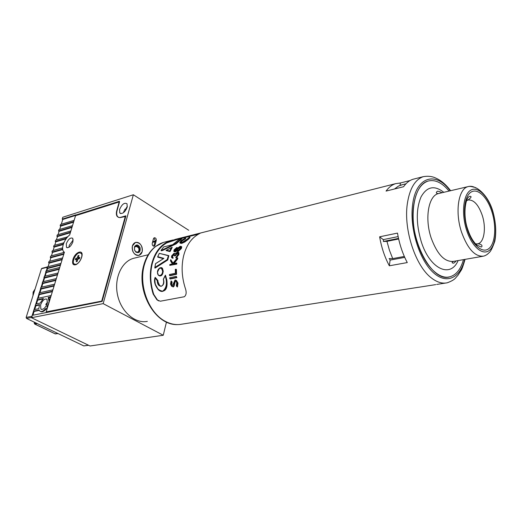 <?xml version="1.0" encoding="UTF-8"?>
<svg xmlns="http://www.w3.org/2000/svg" width="522" height="522" viewBox="0 0 522 522"><rect width="100%" height="100%" fill="white"/><g stroke="black" fill="none" stroke-linecap="round" stroke-linejoin="round"><path stroke-width="0.78" d="M123.799 210.986L125.071 211.142M124.627 209.329L126.161 209.563L124.627 209.329M134.539 250.129L134.454 246.841C136.249 244.107 138.121 244.368 140.053 247.624C140.62 251.924 139.25 253.431 135.935 252.146L134.539 250.129M139.165 247.937C138.415 246.24 137.345 245.516 135.961 245.764L134.493 247.291L134.565 250.031L135.733 251.708L137.756 252.211C139.27 251.5 139.739 250.077 139.165 247.937M135.818 245.81L138.728 248.048C139.296 250.084 138.878 251.493 137.469 252.27M132.686 250.971C134.18 254.358 136.301 255.813 139.054 255.336C142.088 253.914 143.028 251.069 141.88 246.795C140.379 243.382 138.239 241.934 135.452 242.436C132.457 243.872 131.531 246.717 132.686 250.971M48.957 302.78L46.765 307.04L47.685 306.936M47.274 303.445L47.045 299.269C44.735 298.316 42.582 300.183 40.592 304.861L40.833 309.083C43.143 310.003 45.29 308.124 47.274 303.445M47.58 302.107L45.766 304.398L46.726 304.881M142.173 251.761C142.558 245.627 140.32 242.515 135.452 242.436L132.392 245.96C131.988 252.087 134.206 255.212 139.054 255.336L142.173 251.761M127.179 207.169L127.029 203.776C124.399 202.334 121.92 204.239 119.584 209.492L119.747 212.943C122.376 214.346 124.856 212.421 127.179 207.169M127.368 206.301L123.283 212.826M32.951 315.21L34.126 311.445L33.512 311.145L33.963 309.683L38.83 308.678L39.515 304.594L35.274 305.494L35.724 304.039L40.129 303.099L43.45 298.467L37.023 299.876L37.473 298.427L51.182 295.498M64.206 252.831L62.921 250.403M62.705 249.496L62.235 249.235L62.242 247.963L62.627 248.178M153.944 237.947L155.399 240.733L153.683 246.208M155.354 240.903L152.711 241.582M136.281 245.803L135.407 246.032M49.675 300.431L48.846 297.742L50.614 297.344M59.671 229.439L60.702 226.137L60.128 225.804L60.545 224.473L74.117 220.362M60.128 225.804L73.589 221.654L74.007 220.297M60.702 226.137L73.569 222.176M58.046 234.659L59.084 231.331L58.503 231.005L58.927 229.66L72.512 225.635M58.503 231.005L71.977 226.933L72.395 225.569M59.084 231.331L71.958 227.448M56.409 239.918L57.453 236.557L56.878 236.231L57.296 234.887L70.894 230.933M56.878 236.231L70.359 232.238L70.777 230.868M57.453 236.557L70.34 232.753M54.764 245.196L55.815 241.816L55.234 241.49L55.658 240.133L67.592 236.89M55.234 241.49L66.053 238.352L67.312 236.734M55.815 241.816L66.072 238.848M53.107 250.514L54.171 247.102L53.59 246.775L54.014 245.412L63.899 242.815M53.59 246.775L63.09 244.081L63.632 242.665M54.171 247.102L63.279 244.518M51.443 255.852L52.513 252.413L51.926 252.093L52.357 250.723L62.242 247.963M51.926 252.093L62.235 249.235M52.513 252.413L62.718 249.588M49.766 261.228L50.849 257.757L50.262 257.437L50.693 256.061L63.677 252.517M50.262 257.437L63.782 253.777L64.089 252.765M50.849 257.757L63.769 254.266M48.083 266.631L49.172 263.134L48.585 262.814L49.016 261.431L62.66 257.894M48.585 262.814L62.111 259.238L62.542 257.829M49.172 263.134L62.105 259.721M46.83 270.664L47.489 268.536L46.895 268.223L47.332 266.827L60.989 263.382M46.895 268.223L60.435 264.732L60.865 263.316M47.489 268.536L60.428 265.209M45.127 276.118L46.236 272.569L45.642 272.256L46.08 270.853L59.736 267.473M45.642 272.256L59.182 268.83L59.619 267.408M46.236 272.569L59.175 269.306M43.417 281.606L44.533 278.03L43.939 277.717L44.377 276.308L58.046 273.013M43.939 277.717L57.485 274.383L57.929 272.947M44.533 278.03L57.485 274.846M41.701 287.126L42.824 283.518L42.223 283.211L42.667 281.789L56.343 278.585M42.223 283.211L55.782 279.962L56.226 278.52M42.824 283.518L55.782 280.425M39.972 292.679L41.101 289.038L40.501 288.731L40.944 287.302L54.634 284.19M40.501 288.731L54.073 285.573L54.51 284.125M41.101 289.038L54.073 286.03M38.23 298.264L39.372 294.591L38.772 294.284L39.215 292.855L52.911 289.827M38.772 294.284L52.344 291.224L52.787 289.762M39.372 294.591L52.35 291.674M36.481 303.882L37.636 300.176L42.869 299.034M34.72 309.526L35.881 305.794L39.359 305.057M46.562 312.495L46.667 312.149M40.514 311.451C42.041 312.345 43.939 311.523 46.204 308.978L47.124 308.789M34.126 311.445L39.267 310.394M61.289 224.238L62.777 219.481L75.944 215.325M76.14 215.521L75.657 214.894L62.203 219.149L62.797 217.243L133.358 194.758L103.16 303.634L163.255 335.261L166.453 322.087M103.16 303.634L31.464 317.709L90.058 345.988L163.255 335.261M31.464 317.709L32.194 315.36L102.129 301.422L125.939 215.827L119.845 217.53L118.396 217.354L117.117 216.349C116.217 214.96 116.119 212.956 116.837 210.333L119.414 201.257L75.592 215.11M62.777 219.481L62.203 219.149M48.226 297.423L48.846 297.742L48.226 297.423L50.608 296.901L51.058 295.432M48.233 297.429L48.99 301.207L49.44 301.201M48.703 302.649L49.316 301.142M47.234 308.424L47.567 306.877M46.204 308.978L45.584 308.672L47.111 308.358M45.584 308.672C43.156 311.38 41.192 312.136 39.679 310.955L39.091 310.003L33.512 311.145M35.881 305.794L35.274 305.494M37.636 300.176L37.023 299.876M155.067 245.138L156.267 240.505C156.372 238.704 155.719 237.784 154.316 237.751L153.442 238.776L152.235 243.415C152.124 245.216 152.776 246.136 154.179 246.175L155.067 245.138L154.205 245.353M133.358 194.758L188.729 230.274M134.624 246.978L137.423 246.26M152.502 242.397L155.145 241.719M47.143 312.384L46.171 311.902L64.395 252.211L63.547 251.552C62.431 250.084 62.333 247.761 63.26 244.59C64.597 240.583 66.738 237.353 69.68 234.9L75.54 215.71L119.551 201.831L117.169 210.235C116.439 212.924 116.53 214.979 117.457 216.402L118.514 217.322L119.936 217.635L125.763 216.46M81.68 257.268L81.869 256.537C83.774 248.798 75.024 251.839 72.936 259.545C71.984 263.956 73.087 265.626 76.251 264.556C78.711 263.101 80.519 260.674 81.68 257.268M68.911 247.363L69.23 245.373L73.237 239.892M66.307 243.728C68.349 239.076 70.509 237.269 72.78 238.313L72.923 241.856C70.881 246.508 68.728 248.328 66.451 247.311L66.307 243.728M46.171 311.902L102.247 300.992M101.816 300.763L125.365 216.212M78.737 256.152L78.013 255.669L78.953 255.421L78.254 257.764L79.846 257.353L79.435 258.742L77.843 259.153L77.145 261.502L76.205 261.744L76.91 259.395L75.325 259.806L75.736 258.423L77.321 258.012L78.013 255.669M82.071 254.599L80.969 253.033M75.86 264.373C79.403 263.714 83.435 255.512 81.288 253.34L79.292 252.824C75.729 253.542 71.749 261.718 73.922 263.871L75.86 264.373M74.535 264.321L76.16 264.537M77.739 259.519L76.91 259.395M77.83 259.193L77.034 259.401L75.736 258.423M78.62 258.951L77.321 258.012M78.672 258.938L78.802 258.488M79.07 258.834L78.254 257.764M47.574 266.873L31.901 316.299L32.299 317.304M47.195 267.271L41.46 268.758L26.139 317.441L31.901 316.299M41.46 268.758L41.871 268.347M88.603 345.29L83.774 345.91L26.531 318.44L26.139 317.441M34.067 322.054L34.811 324.077L55.286 333.878L58.092 333.584M147.341 321.389L146.682 321.493C134.461 323.464 120.856 311.327 117.496 294.754C113.992 278.213 121.6 261.548 133.547 258.318L134.95 257.979M172.749 244.701L163.693 246.913L161.044 250.384L161.265 250.782L162.681 250.436L162.401 249.894L175.327 243.663L181.33 238.763L179.203 239.291L172.769 244.681M163.379 258.625L157.729 257.111L157.761 256.713L163.895 258.383L155.595 263.669L154.897 267.453L167.197 259.571L167.555 259.845L155.073 268.093L167.764 259.969L168.828 255.643L167.764 259.969M160.052 290.911C165.578 292.163 167.843 288.509 166.844 279.949L165.441 275.179L166.609 279.812C167.967 287.165 163.784 295.158 158.244 289.579L155.08 283.811M160.371 285.997L159.588 285.39L157.97 281.808L157.918 280.575L155.236 277.378L157.774 280.49L157.735 281.671L159.438 285.306L160.685 286.121M159.073 275.773C161.37 276.451 162.76 274.937 163.229 271.231L162.531 268.419L161.859 267.877M169.813 278.715L170.289 278.989L176.886 277.606L176.305 276.36L169.709 277.75L169.813 278.715L176.416 277.332L176.305 276.36M173.004 263.166L170.72 259.636L170.479 260.759L172.338 263.962L169.846 264.523L169.748 265.359L176.325 263.878L176.423 263.036L173.239 263.76L177.134 258.834L177.369 257.783L172.854 263.362L170.72 259.636M173.976 263.59L177.552 259.088L177.787 258.038L177.369 257.783M169.748 265.359L176.749 264.132L176.847 263.297L176.423 263.036M169.513 275.459L169.97 275.727L176.567 274.318L176.429 269.469L175.986 269.208L175.307 269.352L175.372 273.26L169.461 274.526L169.513 275.459L176.11 274.05L175.986 269.208M172.743 286.676L173.271 286.983L174.1 286.121L175.17 281.75L175.751 281.208L175.255 280.921L176.058 281.26L176.814 282.917L176.305 285.71L176.912 286.65L177.493 282.78L176.403 280.464L175.098 279.923L172.449 285.625L171.229 284.098L171.64 281.717L171.085 280.895L170.531 284.118L171.549 286.193L172.743 286.676L173.578 285.815L174.674 281.462L175.255 280.921M171.229 284.098L171.738 284.392L172.136 282.004L171.085 280.895M176.912 286.65L177.447 286.963L178.002 283.081L176.403 280.464M175.686 239.278L200.507 233.021L197.792 234.587C190.928 238.737 186.191 245.855 183.594 255.943C181.225 266.227 181.747 276.856 185.16 287.831C186.713 292.098 186.432 295.074 184.325 296.744L160.3 301.22L156.933 299.804L153.187 294.095C149.866 283.524 149.429 273.26 151.869 263.31C154.545 253.535 159.327 246.612 166.231 242.541L175.686 239.278L176.358 239.702L166.772 242.874C159.804 246.854 154.975 253.744 152.287 263.551C149.84 273.554 150.329 283.837 153.755 294.415L157.592 300.17L158.564 300.894M379.638 236.805C381.458 247.467 384.694 257.131 389.347 265.796L407.271 262.573C402.612 253.751 399.356 243.931 397.49 233.099L379.638 236.805L383.265 239.631L398.136 236.59M162.59 271.081C161.181 266.598 159.491 266.996 157.507 272.288C157.331 277.299 162.733 276.047 162.59 271.081L163.008 271.101C162.29 275.205 160.737 276.582 158.362 275.218L157.546 273.091M159.51 268.23L162.342 268.308L163.008 271.088M413.594 205.896C415.61 192.031 420.412 183.764 427.994 181.095C435.028 179.268 442.049 182.596 449.057 191.078C442.049 182.596 435.028 179.268 427.994 181.095C414.024 184.383 408.295 216.434 417.835 244.107C424.777 265.711 438.917 279.714 449.638 276.862C431.877 283.035 408.563 238.6 413.594 205.896M163.419 279.355C165.905 287.231 157.22 288.953 157.259 280.653L155.014 277.958C154.401 285.645 156.939 290.062 162.629 291.217C166.57 288.124 167.425 282.976 165.2 275.773L163.464 279.277M163.503 279.766L163.406 279.348M177.689 248.087L176.912 247.389L174.074 249.875L173.839 251.408L174.694 251.715L176.586 250.253L176.717 251.043L177.708 251.356L180.938 248.257L181.336 246.599L180.24 246.267L177.689 248.087M174.309 251.734L174.694 251.715M175.118 251.976L176.377 251.199M180.938 248.257L181.369 248.524L178.132 251.617L177.708 251.356M181.369 248.524L181.773 246.873L181.278 246.475M174.857 255.649L175.281 255.904L174.185 255.806L174.857 255.649L177.108 252.792L177.845 253.066L177.78 254.553L175.712 257.692L178.452 254.403L178.524 252.498L177.323 252.087L175.092 253.849L174.094 253.229L171.562 256.008L171.601 257.646L172.514 258.122L172.234 255.839L173.819 253.953L174.309 254.123L174.185 255.806M172.24 257.007L172.658 257.261L172.658 256.093L174.244 254.207L173.819 253.953M175.281 255.904L177.526 253.053L177.108 252.792M178.452 254.403L178.876 254.664L176.129 257.946L175.712 257.692M178.876 254.664L178.942 252.759L178.459 252.354M172.717 257.359L173.134 257.614L172.932 258.377L172.514 258.122M172.658 256.093L172.234 255.839M176.749 264.132L176.325 263.878M177.552 259.088L177.134 258.834M176.567 274.318L176.11 274.05M176.886 277.606L176.416 277.332M172.136 282.004L171.64 281.717M174.1 286.121L173.578 285.815M178.002 283.081L177.493 282.78M175.17 281.75L174.674 281.462M162.681 250.436L175.66 244.048L161.122 250.69M175.79 244.126L181.878 238.835L175.66 244.048M181.33 238.763L181.878 238.835M166.1 250.58L170.042 251.597L172.227 247.376L169.878 251.493L166.035 250.482L171.855 247.382L166.427 250.214L169.611 250.997L171.653 247.513M171.855 247.382L172.227 247.376M163.308 258.671L157.729 257.111M167.197 259.571L168.365 255.708L159.301 253.327L168.828 255.643M165.441 275.179L165.2 275.773M155.236 277.378L155.014 277.958M180.24 243.206L181.754 243.402L181.297 243.115L184.318 241.725L187.92 238.952L189.571 236.988L187.241 239.128L181.826 242.528L180.56 242.254L181.669 240.544L185.44 238.032L181.043 240.681L179.718 242.737L181.297 243.115M181.754 243.402L184.781 242.012L184.318 241.725M184.781 242.012L188.409 239.265L187.92 238.952M188.409 239.265L190.086 237.51L189.571 236.988M180.56 242.254L181.03 242.541L182.158 240.851L185.767 238.652L185.245 238.319M182.158 240.851L181.669 240.544M185.767 238.652L185.44 238.032M400.061 185.369L400.381 182.981L395.624 183.659C391.996 184.801 388.805 187.281 386.058 191.085L403.571 186.732C406.266 182.889 409.405 180.403 412.987 179.268L414.572 178.863M400.381 182.981L410.109 180.521M435.726 284.614L418.279 287.335M449.638 276.862C456.104 275.127 460.717 269.385 463.471 259.643C460.717 269.385 456.104 275.127 449.638 276.862L448.072 277.117M389.347 265.796L390.11 260.093L404.733 257.385M390.11 260.093L389.405 258.612M398.521 238.397L383.644 241.412L383.265 239.631M178.028 250.645L177.297 250.39L177.506 249.046L179.868 246.906L180.56 247.134L180.266 248.413L178.028 250.645M175.014 251.017L174.531 250.854L174.72 249.751L176.514 248.041L177.03 248.231L176.827 249.222L175.014 251.017M179.868 246.906L180.305 247.174L177.937 249.307L177.728 250.651L177.297 250.39M177.937 249.307L177.506 249.046M176.514 248.041L176.945 248.309L175.151 250.018L174.72 249.751M163.321 279.277L165.226 275.446M157.259 280.653L157.664 280.464M154.838 267.956L154.897 267.453M168.365 255.708L159.314 253.32M154.806 267.642L155.549 263.623L163.895 258.383M169.833 251.46L169.611 250.997M389.066 258.612L392.714 258.605L389.445 250.253L386.946 241.353L383.337 241.477M392.714 258.605L404.322 256.452M394.534 188.977L398.488 186.073L402.455 184.684M398.651 238.985L386.946 241.353M155.399 240.733L156.267 240.505M34.191 322.113L34.406 323.49L36.37 323.157M37.375 323.64L34.811 324.077L34.295 323.516M55.078 333.773L57.955 333.519M83.774 345.91L88.466 345.218M31.542 317.448L26.531 318.44M33.036 295.517L33.264 291.942L35.039 289.155M417.985 287.354L181.963 324.155C176.462 325.232 170.916 324.292 165.317 321.337C148.881 313.096 138.454 285.534 144.287 265.065C147.778 252.974 154.179 245.412 163.484 242.384L165.22 241.947M465.076 259.362C463.275 265.437 462.003 269.052 461.246 270.207L457.761 275.57C455.393 277.665 455.784 279.616 447.276 282.787C442.317 283.857 437.116 282.311 431.668 278.161C415.688 266.553 403.493 229.934 407.291 204.03C409.574 188.749 414.912 179.627 423.29 176.658L412.987 179.268M450.218 190.804C435.805 170.792 415.747 176.54 412.569 205.029C409.594 227.67 418.846 258.586 432.36 271.681C445.84 285.032 460.11 278.618 464.645 259.434M174.544 284.027L174.028 283.727M166.772 242.874L166.231 242.541M199.672 233.51L199.339 233.295M153.755 294.415L153.187 294.095M159.269 253.464L157.761 256.713M161.213 250.182L162.401 249.894M466.616 230.241C461.259 213.772 463.19 194.882 470.381 190.393C477.493 185.662 487.77 195.626 492.631 211.24C497.596 226.783 496.252 244.89 489.447 250.306C482.726 255.963 471.868 246.782 466.616 230.241M482.661 256.309L453.638 261.346C444.803 262.305 437.325 254.553 431.198 238.091C424.51 218.555 428.431 195.848 438.323 193.597L468.006 186.628C469.121 186.21 470.942 186.354 473.454 187.072C477.297 187.294 487.998 194.928 492.775 211.123C495.815 221.948 496.507 231.951 494.849 241.118C492.422 248.165 490.373 252.126 488.696 252.994C487.581 254.364 485.923 255.408 483.711 256.126C475.098 257.033 467.705 249.027 461.526 232.101C454.773 212.023 458.362 188.814 468.006 186.628C470.537 185.891 473.193 186.361 475.979 188.037M442.075 192.716C439.132 191.333 437.488 190.915 437.142 191.47C435.766 192.683 436.157 193.394 438.323 193.597L439.335 193.362M458.114 260.569C450.545 278.52 429.854 269.182 421.274 241.725C416.06 224.049 415.975 209.126 421.019 196.951C426.898 186.511 434.48 184.964 443.772 192.318M468.293 199.985C473.865 199.678 478.511 204.787 482.237 215.312C486.387 227.788 484.227 242.541 477.819 243.839L475.601 243.911M466.583 200.683L467.934 200.076C471.359 197.531 471.973 196.285 469.774 196.331C465.337 197.127 462.662 215.455 467.758 229.373C470.1 236.407 473.108 241.634 476.782 245.053L481.225 247.017C482.387 246.789 482.896 244.139 477.819 243.839M467.418 229.654C462.388 214.183 464.188 196.422 470.948 192.174C477.63 187.692 487.32 197.055 491.907 211.769C496.585 226.424 495.306 243.487 488.892 248.563C482.556 253.862 472.351 245.19 467.418 229.654M134.493 247.291L134.454 246.841M135.733 251.708L135.935 252.146M64.258 252.661L63.788 252.4M120.85 213.622L119.747 212.943M41.649 309.487L40.833 309.083M66.451 247.311L67.286 247.78M41.838 268.36L47.3 266.944M55.208 333.871L55.541 333.93M34.739 324.077L55.117 333.832M35.052 289.11L33.154 291.994M32.958 295.772L33.134 292.066M148.176 254.762L133.547 258.318M162.531 268.419L162.342 268.308C162.003 267.545 161.141 267.421 159.745 267.949C158.218 269.071 157.455 270.526 157.442 272.314M143.589 265.815C136.196 291.896 155.328 325.676 177.656 324.593M159.588 285.39L159.438 285.306C160.92 287.935 164.717 284.992 163.334 279.309M181.773 246.867L181.343 246.599M178.942 252.759L178.524 252.498M172.273 285.632L171.842 285.384M156.789 279.609L157.735 280.471M190.086 237.51L189.564 237.177M395.624 183.659L200.507 233.021M172.965 239.989L163.484 242.384L155.262 246.665C149.814 251.075 145.964 257.3 143.713 265.339M445.52 283.061L436.751 284.431M450.623 190.706C446.029 184.605 441.155 180.436 435.987 178.198C432.373 176.358 428.138 175.842 423.29 176.658M157.592 300.17L156.933 299.804M198.641 234.091L172.71 240.635M155.021 277.645C153.775 281.397 154.851 285.377 158.244 289.579M157.442 272.347L158.362 275.218M157.683 256.798L159.269 253.385M161.128 250.26L163.693 246.919L172.743 244.668L179.203 239.291L181.395 238.737M453.638 261.346C451.719 262.266 451.628 262.873 453.35 263.166C453.775 263.29 454.721 262.533 456.195 260.902M477.167 243.957L475.875 244.198M405.94 183.809L400.929 185.062M467.934 200.076L466.714 200.35"/></g></svg>
